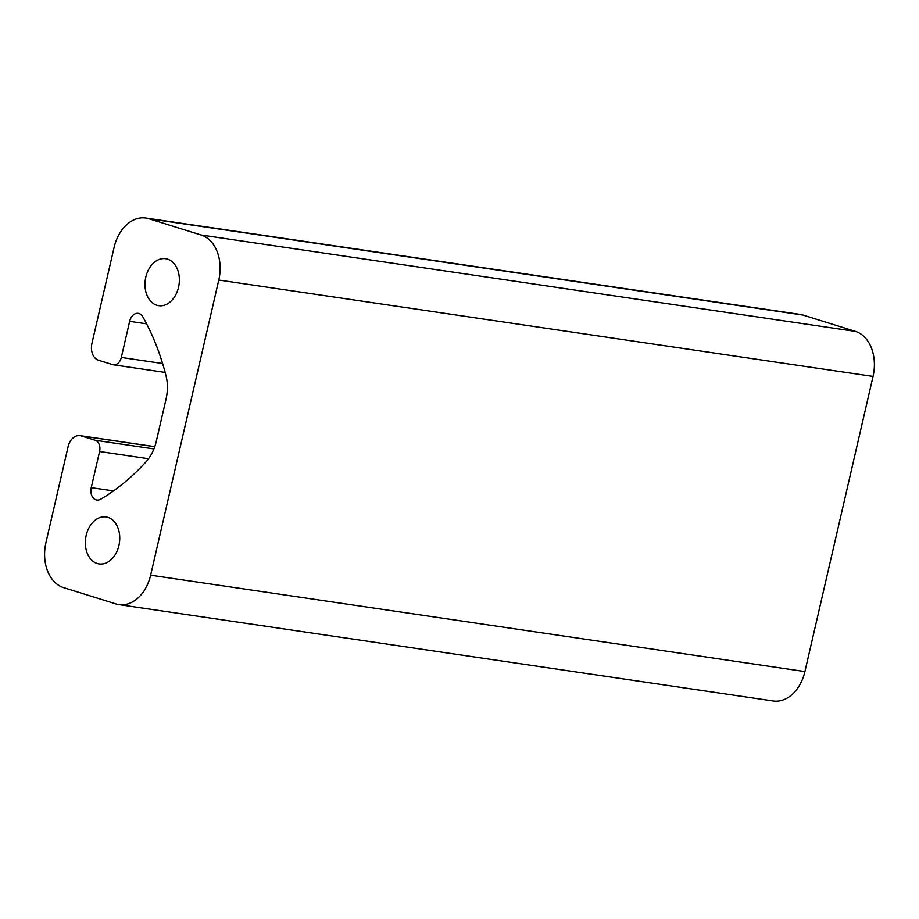 <?xml version="1.0" encoding="UTF-8"?>
<svg xmlns="http://www.w3.org/2000/svg" width="919" height="919" viewBox="0 0 919 919"><rect width="100%" height="100%" fill="white"/><g stroke="black" fill="none" stroke-linecap="round" stroke-linejoin="round"><path stroke-width="1.38" d="M68.098 446.657L45.95 542.578A37.978 27.248 -81.6 0 0 63.606 587.62L115.943 603.932A37.978 27.248 -81.6 0 0 118.93 604.61A37.978 27.248 -81.6 0 0 150.636 575.191L218.779 280.042A37.978 27.248 -81.6 0 0 201.123 235L148.775 218.688A37.978 27.248 -81.6 0 0 145.799 218.01A37.978 27.248 -81.6 0 0 114.094 247.429L91.946 343.35A14.245 10.224 -81.6 0 0 98.563 360.248L112.635 364.625A9.5 6.812 -81.6 0 0 113.382 364.797A9.5 6.812 -81.6 0 0 121.308 357.445L129.648 321.328A10.293 7.386 98.4 0 1 138.241 313.356A10.293 7.386 98.4 0 1 142.801 316.791A237.366 170.325 98.4 0 1 165.948 375.492A37.978 27.248 98.4 0 1 166.04 399.122L156.264 441.43A37.978 27.248 98.4 0 1 146.018 461.832A237.366 170.325 98.4 0 1 100.688 499.212A10.293 7.386 98.4 0 1 96.84 500.028A10.293 7.386 98.4 0 1 91.245 487.644L99.585 451.516A9.5 6.812 -81.6 0 0 95.174 440.258L81.102 435.882A14.245 10.224 -81.6 0 0 79.987 435.629A14.245 10.224 -81.6 0 0 68.098 446.657M118.93 604.61L773.201 700.99A37.978 27.248 -81.6 0 0 804.906 671.571L873.05 376.422A37.978 27.248 -81.6 0 0 855.394 331.38L803.057 315.068A37.978 27.248 -81.6 0 0 800.07 314.39L145.799 218.01M167.499 259.124A23.733 17.036 -81.6 0 0 165.638 258.698A23.733 17.036 -81.6 0 0 145.328 279.698A23.733 17.036 -81.6 0 0 158.711 305.671A23.733 17.036 -81.6 0 0 178.803 285.981A23.733 17.036 -81.6 0 0 167.499 259.124M107.879 517.374A23.733 17.036 -81.6 0 0 106.007 516.949A23.733 17.036 -81.6 0 0 85.697 537.96A23.733 17.036 -81.6 0 0 99.091 563.921A23.733 17.036 -81.6 0 0 119.183 544.232A23.733 17.036 -81.6 0 0 107.879 517.374M153.933 448.92L95.174 440.258M154.748 446.726L81.102 435.882M148.545 458.73L99.585 451.516M113.485 490.918L91.245 487.644M146.58 323.821L129.648 321.328M162.594 363.522L121.308 357.445M803.057 315.068L148.775 218.688M855.394 331.38L201.123 235M873.05 376.422L218.779 280.042M804.906 671.571L150.636 575.191M113.382 364.797L165.144 372.425M79.987 435.629L154.771 446.645"/></g></svg>
